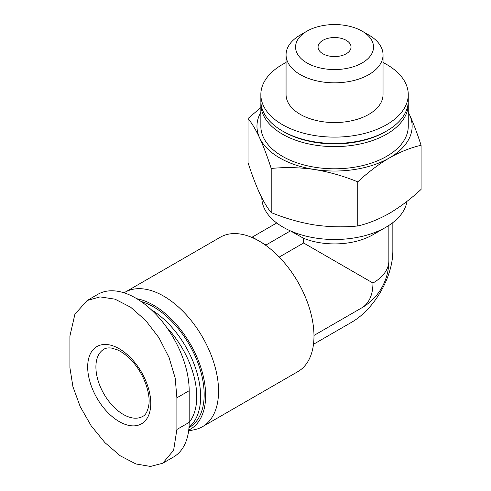 <?xml version="1.0" encoding="UTF-8"?>
<svg xmlns="http://www.w3.org/2000/svg" width="491" height="491" viewBox="0 0 491 491"><rect width="100%" height="100%" fill="white"/><g stroke="black" fill="none" stroke-linecap="round" stroke-linejoin="round"><path stroke-width="0.74" d="M408.26 112.249A77.584 44.791 180 0 1 409.494 114.642C413.434 123.296 417.301 133.509 421.088 145.281C410.795 147.619 400.239 151.829 389.412 157.912C378.592 164.332 368.029 172.31 357.743 181.854C343.614 176.054 329.191 171.942 314.473 169.505C299.768 167.394 285.345 167.044 271.204 168.468C267.423 156.697 263.557 146.484 259.61 137.83C255.67 129.501 251.809 123.063 248.023 118.509L260.85 107.547M409.494 114.642A77.584 44.791 180 0 1 389.412 157.912A77.584 44.791 180 0 1 314.473 169.505A77.584 44.791 180 0 1 259.61 137.83A77.584 44.791 180 0 1 260.85 112.249M248.023 118.509L248.023 162.619C251.803 174.391 255.67 184.604 259.61 193.258C263.557 201.586 267.417 208.031 271.204 212.585C285.332 218.378 299.755 222.497 314.473 224.933C329.179 227.045 343.602 227.388 357.743 225.97C368.035 223.632 378.592 219.422 389.412 213.34C400.239 206.92 410.795 198.941 421.088 189.397L421.088 145.281M346.21 40.323A16.485 9.519 180 0 1 351.04 47.05A16.485 9.519 180 0 1 334.555 56.569A16.485 9.519 180 0 1 318.07 47.05A16.485 9.519 180 0 1 328.246 38.261A16.485 9.519 180 0 1 346.21 40.323M188.624 430.895L194.442 429.705A77.584 44.791 -120 0 0 202.495 426.679L297.914 371.595A77.584 44.791 -120 0 0 311.018 313.835A77.584 44.791 -120 0 0 265.981 245.512A77.584 44.791 -120 0 0 259.119 241.056A77.584 44.791 -120 0 0 252.264 237.595A77.584 44.791 -120 0 0 220.33 237.214L124.91 292.298A77.584 44.791 -120 0 0 124.045 292.826M406.984 201.359A72.736 41.993 180 0 1 385.987 227.198A72.736 41.993 180 0 1 290.439 230.893A72.736 41.993 180 0 1 276.721 222.975A72.736 41.993 180 0 1 261.82 197.787M162.76 463.222L173.507 457.017A75.645 43.674 -120 0 0 189.176 422.383L189.176 390.713A75.645 43.674 -120 0 0 156.156 314.584A75.645 43.674 -120 0 0 97.862 294.318L87.116 300.523L100.072 296.895L115.035 299.166L130.704 307.256L145.784 320.58L158.986 337.808L169.051 357.497L175.195 378.07L176.889 397.802L176.889 429.478L173.618 450.29L162.76 463.222L150.492 466.45L135.915 463.958L120.301 455.832L104.951 442.667L91.154 425.783L80.199 406.603L72.926 386.687L69.912 367.716L69.912 336.04L74.902 314.234L87.116 300.523M372.957 283.025A54.311 31.356 0 0 0 388.86 260.85A54.311 54.311 0 0 1 361.707 307.882A54.311 31.356 -120 0 0 372.957 283.025L303.628 242.996L279.232 257.075M202.495 426.679A77.584 44.791 -120 0 0 202.495 337.096A77.584 44.791 -120 0 0 124.91 292.298M188.728 430.091A73.724 42.564 -120 0 0 198.376 360.615A73.724 42.564 -120 0 0 136.756 298.7M188.974 427.63L189.336 427.422A71.643 41.367 -120 0 0 197.554 361.892A71.643 41.367 -120 0 0 141.052 301.48M188.998 427.244A71.643 41.367 -120 0 0 196.05 369.717A71.643 41.367 -120 0 0 151.111 309.6M189.176 422.426A68.9 39.783 -120 0 0 166.529 327.178M385.987 227.198L372.957 234.723A54.311 31.356 180 0 1 303.628 238.325L303.628 242.996M383.041 62.517A73.705 42.551 180 0 1 386.669 64.474A73.705 42.551 180 0 1 408.26 94.567A73.705 42.551 180 0 1 334.555 137.118A73.705 42.551 180 0 1 260.85 94.567A73.705 42.551 180 0 1 286.063 62.517M368.839 35.027L362.113 31.142L368.839 35.027A48.492 27.993 180 0 1 383.041 54.82L383.041 94.567A48.492 27.993 180 0 1 334.555 122.56A48.492 27.993 180 0 1 286.063 94.567L286.063 54.82A48.492 27.993 180 0 1 300.265 35.027L306.992 31.142A38.979 22.5 180 0 1 362.113 31.142L362.113 31.142A38.979 22.5 180 0 1 362.113 62.965A38.979 22.5 180 0 1 306.992 62.965A38.979 22.5 180 0 1 306.992 31.142M408.26 94.567L408.26 100.901A73.705 42.551 180 0 1 386.675 130.987A73.705 42.551 180 0 1 282.435 130.987A73.705 42.551 180 0 1 260.85 100.901L260.85 94.567M386.675 130.987L385.3 131.778A71.766 41.434 180 0 1 283.804 131.778L282.435 130.987M408.205 102.484A73.705 42.551 180 0 1 408.26 104.067A73.705 42.551 180 0 1 334.555 146.619A73.705 42.551 180 0 1 260.85 104.067A73.705 42.551 180 0 1 260.899 102.484M408.26 104.067L408.26 126.236A73.705 42.551 180 0 1 334.555 168.794A73.705 42.551 180 0 1 260.85 126.236L260.85 104.067M276.721 222.975L252.264 237.098L265.981 245.015L290.439 230.893L303.628 238.325M383.041 54.82A48.492 27.993 180 0 1 334.555 82.819A48.492 27.993 180 0 1 286.063 54.82M149.786 393.764A44.613 25.759 -120 0 0 113.973 346.223A44.613 25.759 -120 0 0 87.791 370.067A44.613 25.759 -120 0 0 119.227 421.591A44.613 25.759 -120 0 0 149.786 393.764M313.485 344.283L351.697 322.219A58.19 33.597 120 0 0 392.843 250.956L392.843 222.619M265.981 245.015L265.981 245.512M252.264 237.098L252.264 237.595M357.743 225.97L357.743 181.854M271.204 212.585L271.204 168.468M189.176 390.713L176.889 397.802M189.176 422.383L176.889 429.478M123.339 414.465A38.795 22.396 -120 0 0 142.74 416.386C145.704 415.079 147.742 411.219 148.853 404.799C150.743 392.573 142.918 371.761 130.79 359.7C126.162 354.987 121.627 351.673 117.177 349.758L111.377 348.045C108.18 347.683 105.7 348.07 103.945 349.199A38.795 22.396 -120 0 0 97.997 380.286A38.795 22.396 -120 0 0 123.339 414.465M361.707 307.882L313.976 335.439M388.86 225.437L388.86 260.85"/></g></svg>

